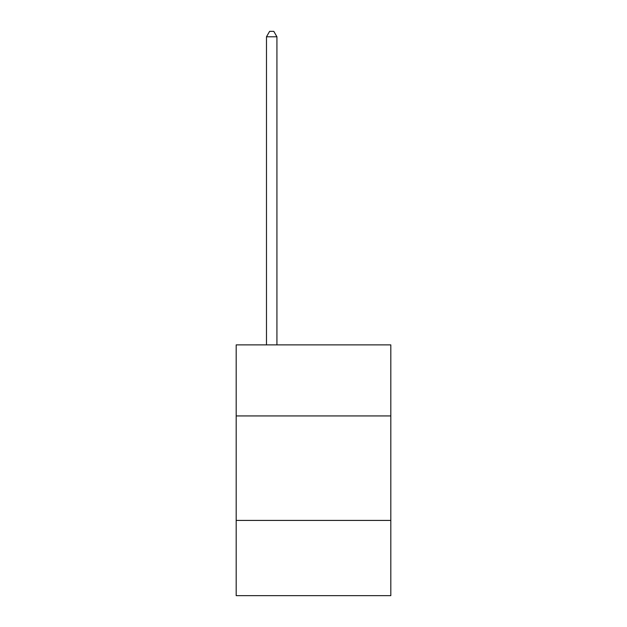 <?xml version="1.0" encoding="UTF-8"?>
<svg xmlns="http://www.w3.org/2000/svg" width="627" height="627" viewBox="0 0 627 627"><rect width="100%" height="100%" fill="white"/><g stroke="black" fill="none" stroke-linecap="round" stroke-linejoin="round"><path stroke-width="0.94" d="M390.817 415.936L390.817 344.889L236.183 344.889L236.183 415.936L390.817 415.936L390.817 595.65L236.183 595.65L236.183 415.936M390.817 520.418L236.183 520.418M276.93 344.889L276.93 36.781L266.483 36.781L266.483 344.889M266.483 36.781L269.618 31.35L273.795 31.35L276.93 36.781"/></g></svg>
